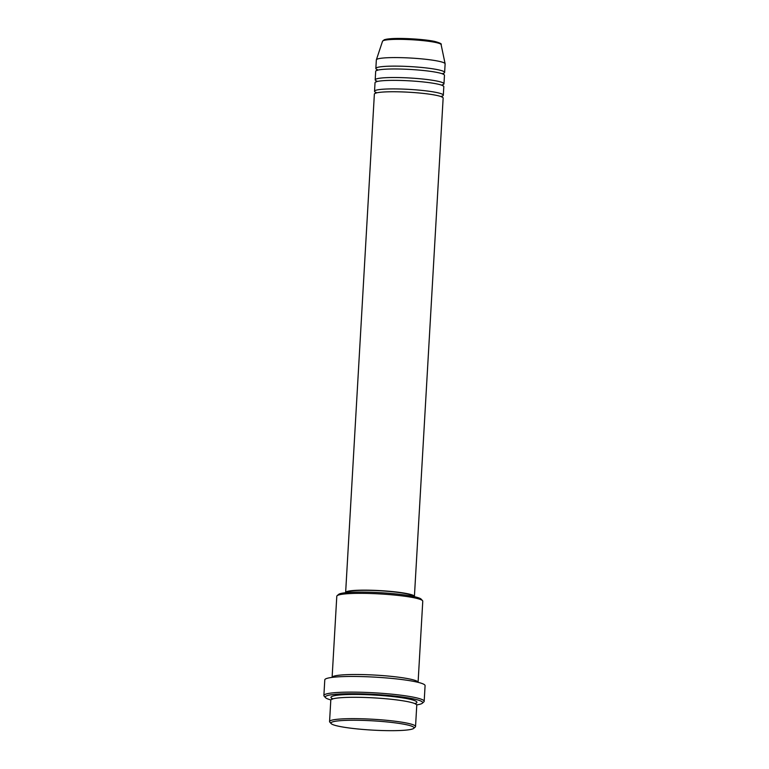 <?xml version="1.0" encoding="UTF-8"?>
<svg xmlns="http://www.w3.org/2000/svg" width="769" height="769" viewBox="0 0 769 769"><rect width="100%" height="100%" fill="white"/><g stroke="black" fill="none" stroke-linecap="round" stroke-linejoin="round"><path stroke-width="1.15" d="M414.337 596.677A34.451 3.835 -176.7 0 0 414.414 596.436L443.146 98.057A34.451 3.835 -176.7 0 0 436.782 95.433A34.451 3.835 -176.7 0 0 398.4 91.809A34.451 3.835 -176.7 0 0 374.368 94.087L345.637 592.476A34.451 3.835 -176.7 0 0 345.685 592.716M441.887 96.202A34.451 3.835 -176.7 0 0 443.319 95.202A34.451 3.835 -176.7 0 0 436.946 92.588A34.451 3.835 -176.7 0 0 398.563 88.964A34.451 3.835 -176.7 0 0 374.532 91.242A34.451 3.835 -176.7 0 0 375.839 92.386M443.319 95.202L443.809 86.666A34.451 3.835 -176.7 0 0 437.436 84.042A34.451 3.835 -176.7 0 0 399.063 80.418A34.451 3.835 -176.7 0 0 375.032 82.696L374.532 91.242M442.54 84.801A34.451 3.835 -176.7 0 0 443.973 83.811A34.451 3.835 -176.7 0 0 437.599 81.197A34.451 3.835 -176.7 0 0 399.226 77.573A34.451 3.835 -176.7 0 0 375.195 79.851A34.451 3.835 -176.7 0 0 376.502 80.995M443.973 83.811L444.463 75.266A34.451 3.835 -176.7 0 0 438.099 72.651A34.451 3.835 -176.7 0 0 399.717 69.027A34.451 3.835 -176.7 0 0 375.685 71.306L375.195 79.851M443.204 73.411A34.451 3.835 -176.7 0 0 444.626 72.421A34.451 3.835 -176.7 0 0 438.263 69.806A34.451 3.835 -176.7 0 0 399.88 66.182A34.451 3.835 -176.7 0 0 375.849 68.46A34.451 3.835 -176.7 0 0 377.156 69.604M406.33 724.696A41.622 4.643 -176.7 0 0 357.748 720.274A41.622 4.643 -176.7 0 0 331.151 723.6A41.622 4.643 -176.7 0 0 338.61 726.224A41.622 4.643 -176.7 0 0 382.741 730.55A41.622 4.643 -176.7 0 0 413.732 728.358A41.622 4.643 -176.7 0 0 406.33 724.696M331.151 723.6L329.805 722.11A43.054 4.797 3.3 0 1 329.565 721.562A43.054 4.797 3.3 0 1 359.604 718.717A43.054 4.797 3.3 0 1 407.58 723.245A43.054 4.797 3.3 0 1 415.539 726.513A43.054 4.797 3.3 0 1 415.241 727.041L413.732 728.358M337.091 595.725L338.6 594.408A41.622 4.643 3.3 0 1 369.591 592.217A41.622 4.643 3.3 0 1 413.722 596.542A41.622 4.643 3.3 0 1 421.181 599.166L422.527 600.656A43.054 4.797 -176.7 0 0 414.808 597.936A43.054 4.797 -176.7 0 0 369.149 593.466A43.054 4.797 -176.7 0 0 337.091 595.725A43.054 4.797 -176.7 0 0 336.793 596.254L332.112 677.383A43.054 4.797 -176.7 0 1 362.286 674.576A43.054 4.797 -176.7 0 1 410.127 679.104A43.054 4.797 -176.7 0 1 418.086 682.343L422.767 601.204A43.054 4.797 -176.7 0 0 422.527 600.656M416.711 704.875A48.803 5.441 -176.7 0 0 422.325 703.231A48.803 5.441 -176.7 0 0 413.645 698.934A48.803 5.441 -176.7 0 0 356.681 693.753A48.803 5.441 -176.7 0 0 325.498 697.646A48.803 5.441 -176.7 0 0 330.881 699.925M325.498 697.646L324.162 696.156A50.235 5.604 3.3 0 1 323.884 695.512A50.235 5.604 3.3 0 1 358.921 692.196A50.235 5.604 3.3 0 1 414.895 697.483A50.235 5.604 3.3 0 1 424.18 701.299A50.235 5.604 3.3 0 1 423.825 701.905L422.325 703.231M415.539 726.513L416.769 705.154A43.054 4.797 -176.7 0 0 408.81 701.886A43.054 4.797 -176.7 0 0 360.834 697.358A43.054 4.797 -176.7 0 0 330.795 700.203L329.565 721.562M414.414 596.436A34.451 3.835 -176.7 0 0 408.041 593.822A34.451 3.835 -176.7 0 0 369.668 590.198A34.451 3.835 -176.7 0 0 345.637 592.476M412.982 596.388L412.982 596.36A33.009 3.682 -176.7 0 0 406.878 593.851A33.009 3.682 -176.7 0 0 370.1 590.381A33.009 3.682 -176.7 0 0 347.069 592.553L347.069 592.582M424.18 701.299L425.084 685.631A50.235 5.604 -176.7 0 0 415.798 681.815A50.235 5.604 -176.7 0 0 359.825 676.537A50.235 5.604 -176.7 0 0 324.787 679.854L323.884 695.512M444.626 72.421L445.116 63.875A34.451 3.835 -176.7 0 0 445.116 63.76A34.451 3.835 -176.7 0 0 438.753 61.26A34.451 3.835 -176.7 0 0 400.87 57.646A34.451 3.835 -176.7 0 0 376.368 59.799A34.451 3.835 -176.7 0 0 376.339 59.915L375.849 68.46M383.971 40.411A27.963 3.114 3.3 0 1 403.206 38.498A27.963 3.114 3.3 0 1 434.629 41.449M435.696 42.478A29.347 3.268 -176.7 0 0 403.417 39.402A29.347 3.268 -176.7 0 0 382.539 41.228L384.337 39.69L391.027 38.681C402.302 37.835 425.18 39.286 434.841 41.468C439.926 42.881 442.012 43.929 441.108 44.602A29.347 3.268 -176.7 0 0 435.696 42.478M332.304 698.646A43.054 4.797 3.3 0 1 355.855 694.436A43.054 4.797 3.3 0 1 408.973 699.04A43.054 4.797 3.3 0 1 415.395 703.462M441.983 97.154L441.646 96.154M442.636 85.763L442.3 84.763M443.29 74.372L442.963 73.372M415.548 704.144L415.347 703.327M382.539 41.228L376.368 59.799M441.108 44.602L445.116 63.76M332.131 699.329L332.429 698.55M376.954 70.546L377.396 69.595M376.291 81.937L376.743 80.985M375.637 93.328L376.089 92.376"/></g></svg>
